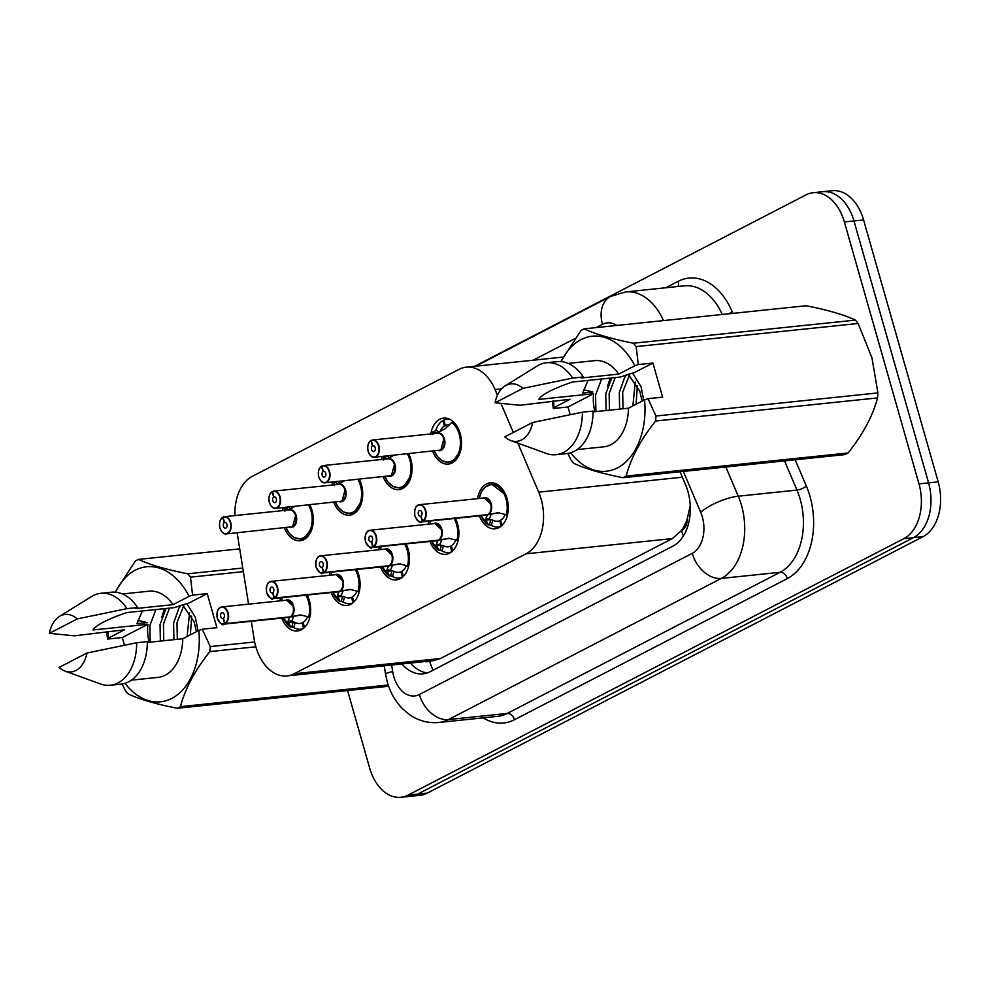 <?xml version="1.0" encoding="UTF-8"?>
<svg xmlns="http://www.w3.org/2000/svg" width="988" height="988" viewBox="0 0 988 988"><rect width="100%" height="100%" fill="white"/><g stroke="black" fill="none" stroke-linecap="round" stroke-linejoin="round"><path stroke-width="1.48" d="M331.993 485.059A23.107 15.462 84.1 0 1 332.66 482.008M359.237 479.242A23.107 15.462 84.1 0 1 361.423 484.812A23.107 15.462 84.1 0 1 349.542 515.18A23.107 15.462 84.1 0 1 333.796 502.299M381.405 459.506A23.107 15.462 84.1 0 1 382.06 456.444M408.637 453.677A23.107 15.462 84.1 0 1 410.823 459.259A23.107 15.462 84.1 0 1 398.942 489.628A23.107 15.462 84.1 0 1 383.196 476.747M430.805 433.954A23.107 15.462 84.1 0 1 443.563 418.097A23.107 15.462 84.1 0 1 460.223 433.707A23.107 15.462 84.1 0 1 448.354 464.064A23.107 15.462 84.1 0 1 432.596 451.183M282.593 510.623A23.107 15.462 84.1 0 1 283.26 507.56M310.689 506.622A21.662 14.499 -95.9 0 0 309.775 504.794A23.107 15.462 84.1 0 1 312.01 510.376A23.107 15.462 84.1 0 1 300.142 540.732A23.107 15.462 84.1 0 1 284.383 527.851M329.362 575.312A23.107 15.462 84.1 0 1 330.029 572.262M356.594 569.496A23.107 15.462 84.1 0 1 358.792 575.065A23.107 15.462 84.1 0 1 346.911 605.434A23.107 15.462 84.1 0 1 331.165 592.553M378.774 549.76A23.107 15.462 84.1 0 1 379.429 546.697M406.006 543.931A23.107 15.462 84.1 0 1 408.192 549.513A23.107 15.462 84.1 0 1 396.312 579.882A23.107 15.462 84.1 0 1 380.565 567.001M428.175 524.208A23.107 15.462 84.1 0 1 428.841 521.145M455.406 518.379A23.107 15.462 84.1 0 1 457.592 523.961A23.107 15.462 84.1 0 1 445.724 554.317A23.107 15.462 84.1 0 1 429.965 541.436M477.575 498.644A23.107 15.462 84.1 0 1 490.332 482.799A23.107 15.462 84.1 0 1 507.005 498.397A23.107 15.462 84.1 0 1 495.124 528.765A23.107 15.462 84.1 0 1 479.378 515.884M279.962 600.877A23.107 15.462 84.1 0 1 280.629 597.814M307.194 595.048A23.107 15.462 84.1 0 1 309.38 600.63A23.107 15.462 84.1 0 1 297.512 630.986A23.107 15.462 84.1 0 1 281.753 618.105M251.298 621.279L254.188 639.335A43.324 28.985 -95.9 0 0 255.806 646.658A43.324 28.985 -95.9 0 0 287.039 675.915A43.324 28.985 -95.9 0 0 294.214 673.742L526.036 553.811A43.324 28.985 -95.9 0 0 538.707 492.16L517.836 443.118M687.426 518.07A43.324 28.985 84.1 0 1 681.115 530.889L681.584 530.655A14.437 9.658 -95.9 0 0 687.426 518.07L689.945 506.856A43.324 13.449 156.9 0 1 690.291 506.609M287.039 675.915L433.3 660.688L440.525 658.502L672.359 538.584L681.115 530.889M237.132 532.779L248.556 604.137M497.446 395.2L495.037 389.544A43.324 28.985 -95.9 0 0 466.237 367.178A43.324 28.985 -95.9 0 0 459.062 369.351L252.397 476.265A43.324 28.985 -95.9 0 0 234.897 515.588M513.315 432.472L500.978 403.487M474.573 366.313L805.961 194.883A43.324 28.985 84.1 0 1 813.136 192.709A43.324 28.985 84.1 0 1 844.37 221.967L918.976 483.873L928.584 482.873A43.324 28.985 84.1 0 1 913.492 537.633L417.665 794.117A43.324 28.985 84.1 0 1 410.502 796.291A43.324 28.985 84.1 0 0 417.665 794.117L913.492 537.633A43.324 28.985 84.1 0 0 928.584 482.873L853.978 220.966L928.584 482.873L938.192 481.872A43.324 28.985 84.1 0 1 923.101 536.632L427.273 793.117A43.324 28.985 84.1 0 1 420.098 795.291L400.893 797.291A43.324 28.985 84.1 0 1 369.648 768.034L347.578 690.538M813.136 192.709L822.745 191.709A43.324 28.985 84.1 0 1 853.978 220.966A43.324 28.985 84.1 0 0 822.745 191.709L832.353 190.709A43.324 28.985 84.1 0 1 863.586 219.966L938.192 481.872M401.906 663.948A43.324 28.985 -95.9 0 0 423.086 673.828A43.324 28.985 -95.9 0 0 430.249 671.655L672.803 546.191A43.324 28.985 -95.9 0 0 685.474 484.528L680.04 471.77M427.31 672.914A43.324 28.985 84.1 0 1 410.452 663.059M918.976 483.873A43.324 28.985 84.1 0 1 903.884 538.633L408.056 795.118A43.324 28.985 84.1 0 1 400.893 797.291M290.67 627.133A21.662 14.499 -95.9 0 0 290.694 627.145L287.965 621.304L289.83 617.068L293.374 616.512M217.138 612.399A8.67 5.792 84.1 0 1 221.843 606.928A8.67 5.792 84.1 0 1 228.092 612.77A8.67 5.792 84.1 0 1 225.301 623.601L290.2 616.845L300.389 614.981M225.301 623.601L225.005 623.354A8.373 5.607 -95.9 0 0 227.697 612.893A8.373 5.607 -95.9 0 0 220.275 607.657A8.373 5.607 -95.9 0 0 217.348 618.241A8.373 5.607 -95.9 0 0 224.548 623.589L224.832 623.836A8.67 5.792 84.1 0 1 223.634 624.157L288.545 617.401A8.67 5.792 -95.9 0 0 289.743 617.08L289.83 617.068M290.2 616.845A8.67 5.792 -95.9 0 0 292.991 606.014A8.67 5.792 -95.9 0 0 286.742 600.173A8.657 5.792 84 0 1 292.399 604.384A8.657 5.792 84 0 1 292.806 613.462M224.832 623.836L289.731 617.08A8.657 5.792 84 0 1 289.731 617.08L288.632 617.006M224.548 623.589L223.226 618.327A2.89 1.927 84.1 0 1 222.819 618.439A2.89 1.927 84.1 0 1 220.744 616.487A2.89 1.927 84.1 0 1 222.226 612.696A2.89 1.927 84.1 0 1 224.313 614.647A2.89 1.927 84.1 0 1 223.374 618.253L225.005 623.354M308.058 596.876A21.662 14.499 -95.9 0 0 307.132 595.06M303.39 628.491A21.662 14.499 84.1 0 1 300.562 629.22A21.662 14.499 84.1 0 1 293.745 627.541L291.756 627.034L293.226 621.897L295.214 622.391A15.882 10.633 -95.9 0 0 299.957 623.477A15.882 10.633 -95.9 0 0 302.155 622.885L303.118 622.786M290.225 627.022L283.433 617.932A21.119 14.128 84 0 0 290.015 626.738L291.756 627.034M304.588 627.405L303.02 622.44A15.882 10.633 -95.9 0 0 307.564 616.771M292.991 606.014L286.742 600.173L221.843 606.928C218.052 607.447 216.533 611.239 217.286 618.303C220.818 623.996 222.93 625.96 223.634 624.157A8.67 5.792 84.1 0 1 217.903 619.772M293.547 616.685L291.843 620.896L292.164 622.008L293.226 621.897M300.673 614.956L309.812 617.241A21.662 14.499 -95.9 0 0 310.071 616.24M303.538 628.368L302.155 622.885M290.299 616.833L301.636 615.03M295.116 506.325L288.261 510.228M223.115 517.193L222.683 517.527A8.373 5.607 -95.9 0 0 219.991 527.987A8.373 5.607 -95.9 0 0 227.413 533.224A8.373 5.607 -95.9 0 0 230.328 522.627A8.373 5.607 -95.9 0 0 223.127 517.292L224.461 522.541L225.276 522.454M222.745 517.255C219.941 519.021 219.003 522.615 219.916 528.037C221.769 532.421 223.893 534.372 226.264 533.903L292.609 526.715A8.657 5.792 84.1 0 1 291.176 527.147A8.67 5.792 -95.9 0 0 292.609 526.715A8.67 5.792 -95.9 0 0 295.622 515.761A8.67 5.792 -95.9 0 0 289.373 509.907L224.474 516.662A8.67 5.792 84.1 0 1 230.723 522.516A8.67 5.792 84.1 0 1 226.264 533.903A8.67 5.792 84.1 0 1 220.546 529.519M224.461 522.541A2.89 1.927 84.1 0 1 224.856 522.43A2.89 1.927 84.1 0 1 226.944 524.381A2.89 1.927 84.1 0 1 225.462 528.185A2.89 1.927 84.1 0 1 223.374 526.234A2.89 1.927 84.1 0 1 224.301 522.627L225.437 522.504M300.735 539.213A21.662 14.499 -95.9 0 0 301.056 539.189A21.662 14.499 -95.9 0 0 304.637 538.102A21.662 14.499 -95.9 0 0 312.702 525.974M292.547 506.597A15.882 10.633 -95.9 0 0 291.781 508.128M294.362 512.896A8.657 5.792 84.1 0 1 292.609 526.715L295.622 515.761M312.072 510.364L312.43 527.049L304.637 538.102L301.056 539.176L305.341 538.744M284.865 511.191L285.186 508.289A21.662 14.499 -95.9 0 0 285.174 508.301M284.717 508.548L284.285 510.438A21.119 14.128 84.1 0 1 284.705 508.61L287.681 506.782M224.301 522.627L222.683 517.527M223.127 517.292L223.276 516.983A8.67 5.792 84.1 0 1 224.474 516.662L223.226 516.996M340.082 601.581A21.662 14.499 -95.9 0 0 340.094 601.593L337.365 595.752L339.23 591.516L342.774 590.96M266.55 586.847A8.67 5.792 84.1 0 1 271.243 581.364A8.67 5.792 84.1 0 1 277.492 587.218A8.67 5.792 84.1 0 1 274.701 598.036L339.699 591.281L349.801 589.428M274.701 598.036L274.405 597.802A8.373 5.607 -95.9 0 0 277.097 587.329A8.373 5.607 -95.9 0 0 269.675 582.093A8.373 5.607 -95.9 0 0 266.76 592.689A8.373 5.607 -95.9 0 0 273.96 598.024L274.244 598.283A8.67 5.792 84.1 0 1 273.034 598.605L337.945 591.849A8.67 5.792 -95.9 0 0 339.143 591.528L339.23 591.516M339.613 591.281A8.67 5.792 -95.9 0 0 342.391 580.462A8.67 5.792 -95.9 0 0 336.155 574.608A8.657 5.792 84 0 1 341.799 578.832A8.657 5.792 84 0 1 342.206 587.909M274.244 598.283L338.032 591.454M273.96 598.024L272.626 592.775A2.89 1.927 84.1 0 1 272.231 592.886A2.89 1.927 84.1 0 1 270.144 590.935A2.89 1.927 84.1 0 1 271.626 587.131A2.89 1.927 84.1 0 1 273.713 589.083A2.89 1.927 84.1 0 1 272.787 592.689L274.405 597.802M357.458 571.323A21.662 14.499 -95.9 0 0 356.545 569.496M352.79 602.939A21.662 14.499 84.1 0 1 349.962 603.668A21.662 14.499 84.1 0 1 343.145 601.976L341.156 601.482L342.626 596.344L344.614 596.826A15.882 10.633 -95.9 0 0 349.369 597.913A15.882 10.633 -95.9 0 0 351.567 597.332L352.531 597.234M339.637 601.457L332.845 592.38A21.119 14.128 84 0 0 339.415 601.186L341.156 601.482M354 601.853L352.42 596.888A15.882 10.633 -95.9 0 0 356.977 591.207M342.391 580.462L336.155 574.608L271.243 581.364C267.464 581.895 265.945 585.686 266.698 592.738C270.218 598.444 272.342 600.395 273.034 598.605A8.67 5.792 84.1 0 1 267.316 594.22M342.959 591.133L341.243 595.344L341.564 596.456L342.626 596.344M350.085 589.404L359.212 591.689A21.662 14.499 -95.9 0 0 359.471 590.676M352.951 602.804L351.567 597.332M339.699 591.281L351.036 589.466M389.482 576.016A21.662 14.499 -95.9 0 0 389.494 576.029L386.777 570.187L388.63 565.963L392.187 565.395M389.025 565.716L399.201 563.864M315.95 561.283A8.67 5.792 84.1 0 1 320.655 555.812A8.67 5.792 84.1 0 1 326.892 561.666A8.67 5.792 84.1 0 1 324.113 572.484L323.805 572.237A8.373 5.607 -95.9 0 0 326.509 561.777A8.373 5.607 -95.9 0 0 319.075 556.54A8.373 5.607 -95.9 0 0 316.16 567.124A8.373 5.607 -95.9 0 0 323.36 572.472L323.644 572.731A8.67 5.792 84.1 0 1 322.446 573.052L387.345 566.297A8.67 5.792 -95.9 0 0 388.543 565.976L388.63 565.963M324.113 572.484L389.013 565.729A8.67 5.792 -95.9 0 0 391.804 554.91A8.67 5.792 -95.9 0 0 385.555 549.056A8.657 5.792 84 0 1 391.199 553.28A8.657 5.792 84 0 1 391.606 562.345M323.644 572.731L388.543 565.976M323.36 572.472L322.026 567.223A2.89 1.927 84.1 0 1 321.631 567.322A2.89 1.927 84.1 0 1 319.544 565.371A2.89 1.927 84.1 0 1 321.038 561.579A2.89 1.927 84.1 0 1 323.113 563.531A2.89 1.927 84.1 0 1 322.187 567.137L323.805 572.237M406.858 545.759A21.662 14.499 -95.9 0 0 405.945 543.943M402.19 577.375A21.662 14.499 84.1 0 1 399.374 578.104A21.662 14.499 84.1 0 1 392.545 576.424L390.569 575.918L392.026 570.792L394.014 571.274A15.882 10.633 -95.9 0 0 398.769 572.361A15.882 10.633 -95.9 0 0 400.967 571.768L401.931 571.669M389.037 575.905L382.245 566.828A21.119 14.128 84 0 0 388.827 575.634L390.569 575.918M403.4 576.288L401.82 571.336A15.882 10.633 -95.9 0 0 406.377 565.655M391.804 554.91L385.555 549.056L320.655 555.812C316.864 556.343 315.345 560.134 316.098 567.186C319.63 572.892 321.742 574.843 322.446 573.052A8.67 5.792 84.1 0 1 316.716 568.656M392.36 565.568L390.643 569.792L390.976 570.903L392.026 570.792M399.485 563.852L408.624 566.136A21.662 14.499 -95.9 0 0 408.884 565.124M402.351 577.251L400.967 571.768M389.099 565.716L400.449 563.913M438.882 550.464A21.662 14.499 -95.9 0 0 438.907 550.477L436.177 544.635L438.042 540.399L441.587 539.843M365.35 535.731A8.67 5.792 84.1 0 1 370.055 530.26A8.67 5.792 84.1 0 1 376.305 536.101A8.67 5.792 84.1 0 1 373.513 546.932L438.413 540.177L448.601 538.312M373.513 546.932L373.217 546.685A8.373 5.607 -95.9 0 0 375.909 536.225A8.373 5.607 -95.9 0 0 368.487 530.988A8.373 5.607 -95.9 0 0 365.56 541.572A8.373 5.607 -95.9 0 0 372.76 546.92L373.044 547.167A8.67 5.792 84.1 0 1 371.846 547.488L436.758 540.732A8.67 5.792 -95.9 0 0 437.956 540.411L438.042 540.399M438.413 540.177A8.67 5.792 -95.9 0 0 441.204 529.346A8.67 5.792 -95.9 0 0 434.955 523.504A8.657 5.792 84 0 1 440.611 527.716A8.657 5.792 84 0 1 441.019 536.793M373.044 547.167L437.943 540.411A8.657 5.792 84 0 1 437.943 540.411L436.844 540.337M372.76 546.92L371.439 541.659A2.89 1.927 84.1 0 1 371.031 541.77A2.89 1.927 84.1 0 1 368.956 539.819A2.89 1.927 84.1 0 1 370.438 536.027A2.89 1.927 84.1 0 1 372.525 537.978A2.89 1.927 84.1 0 1 371.587 541.585L373.217 546.685M456.271 520.207A21.662 14.499 -95.9 0 0 455.345 518.391M451.602 551.823A21.662 14.499 84.1 0 1 448.774 552.551A21.662 14.499 84.1 0 1 441.957 550.872L439.969 550.365L441.438 545.228L443.414 545.722A15.882 10.633 -95.9 0 0 448.169 546.809A15.882 10.633 -95.9 0 0 450.367 546.216L451.331 546.117M438.907 550.477L439.969 550.365M452.8 550.736L451.232 545.771A15.882 10.633 -95.9 0 0 455.777 540.103M441.204 529.346L434.955 523.504L370.055 530.26C366.264 530.778 364.745 534.57 365.498 541.634C369.03 547.327 371.142 549.291 371.846 547.488A8.67 5.792 84.1 0 1 366.116 543.104M441.76 540.016L440.055 544.227L440.376 545.339L441.438 545.228M458.284 539.572A21.662 14.499 -95.9 0 1 458.037 540.584L448.885 538.287M451.751 551.699L450.367 546.216M438.499 540.164L449.849 538.361M438.907 550.464L438.227 550.069A21.119 14.128 84 0 1 431.657 541.263L438.437 550.353M488.282 524.912A21.662 14.499 -95.9 0 0 488.307 524.924L485.577 519.083L487.442 514.847L490.987 514.291M414.762 510.179A8.67 5.792 84.1 0 1 419.455 504.695A8.67 5.792 84.1 0 1 425.704 510.549A8.67 5.792 84.1 0 1 422.913 521.368L487.911 514.612L498.014 512.76M422.913 521.368L422.617 521.133A8.373 5.607 -95.9 0 0 425.309 510.66A8.373 5.607 -95.9 0 0 417.887 505.424A8.373 5.607 -95.9 0 0 414.972 516.02A8.373 5.607 -95.9 0 0 422.172 521.355L422.444 521.615A8.67 5.792 84.1 0 1 421.246 521.936L486.158 515.18A8.67 5.792 -95.9 0 0 487.356 514.859L487.442 514.847M487.825 514.612A8.67 5.792 -95.9 0 0 490.604 503.794A8.67 5.792 -95.9 0 0 484.367 497.94A8.657 5.792 84 0 1 490.011 502.163A8.657 5.792 84 0 1 490.419 511.241M422.444 521.615L486.244 514.785M422.172 521.355L420.839 516.106A2.89 1.927 84.1 0 1 420.443 516.218A2.89 1.927 84.1 0 1 418.356 514.266A2.89 1.927 84.1 0 1 419.838 510.463A2.89 1.927 84.1 0 1 421.925 512.414A2.89 1.927 84.1 0 1 420.999 516.02L422.617 521.133M505.671 494.655A21.662 14.499 -95.9 0 0 491.555 484.12A21.662 14.499 -95.9 0 0 491.271 484.157M501.002 526.271A21.662 14.499 84.1 0 1 498.174 526.999A21.662 14.499 84.1 0 1 491.357 525.307L489.369 524.813L490.838 519.676L492.827 520.157A15.882 10.633 -95.9 0 0 497.582 521.244A15.882 10.633 -95.9 0 0 499.78 520.664L500.743 520.565M487.85 524.789L481.057 515.711A21.119 14.128 84 0 0 487.627 524.517L489.369 524.813M502.213 525.184L500.632 520.219A15.882 10.633 -95.9 0 0 505.177 514.538M490.604 503.794L484.355 497.94L419.455 504.695C415.676 505.226 414.157 509.018 414.898 516.069C418.43 521.775 420.555 523.726 421.246 521.936A8.67 5.792 84.1 0 1 415.528 517.551M491.16 514.464L489.455 518.675L489.776 519.787L490.838 519.676M507.684 514.007A21.662 14.499 -95.9 0 1 507.437 515.02L498.298 512.735M487.973 485.207L491.555 484.132L505.807 494.976M501.163 526.135L499.78 520.664M487.911 514.612L499.249 512.797M344.516 480.773L337.674 484.663M272.527 491.641L272.083 491.962A8.373 5.607 -95.9 0 0 269.391 502.423A8.373 5.607 -95.9 0 0 276.813 507.659A8.373 5.607 -95.9 0 0 279.728 497.075A8.373 5.607 -95.9 0 0 272.54 491.728L273.861 496.989L274.676 496.902M272.145 491.691C269.353 493.457 268.403 497.063 269.329 502.484C271.181 506.869 273.293 508.82 275.677 508.351L342.009 501.163A8.657 5.792 84.1 0 1 340.576 501.595A8.67 5.792 -95.9 0 0 342.009 501.163A8.67 5.792 -95.9 0 0 345.034 490.209A8.67 5.792 -95.9 0 0 338.785 484.355L273.874 491.11A8.67 5.792 84.1 0 1 280.123 496.964A8.67 5.792 84.1 0 1 275.677 508.351A8.67 5.792 84.1 0 1 269.946 503.954M273.861 496.989A2.89 1.927 84.1 0 1 274.256 496.878A2.89 1.927 84.1 0 1 276.344 498.829A2.89 1.927 84.1 0 1 274.862 502.62A2.89 1.927 84.1 0 1 272.774 500.669A2.89 1.927 84.1 0 1 273.701 497.063L274.849 496.952M350.135 513.661A21.662 14.499 -95.9 0 0 350.456 513.637A21.662 14.499 -95.9 0 0 354.05 512.55A21.662 14.499 -95.9 0 0 362.102 500.422M360.089 481.057A21.662 14.499 -95.9 0 0 359.175 479.242M341.947 481.033A15.882 10.633 -95.9 0 0 341.193 482.564M343.762 487.331A8.657 5.792 84.1 0 1 342.009 501.163L345.022 490.209M362.139 500.237L354.05 512.55L350.456 513.624L354.741 513.18M334.574 482.724L334.586 482.737A21.662 14.499 -95.9 0 1 334.574 482.724L337.093 481.23M334.117 482.984L333.685 484.886A21.119 14.128 84.1 0 1 334.105 483.058L334.265 485.639M273.701 497.063L272.083 491.962M272.54 491.728L272.676 491.431A8.67 5.792 84.1 0 1 273.874 491.11L272.626 491.444M393.916 455.209L387.074 459.111M321.927 466.089L321.483 466.41A8.373 5.607 -95.9 0 0 318.791 476.871A8.373 5.607 -95.9 0 0 326.213 482.107A8.373 5.607 -95.9 0 0 329.14 471.523A8.373 5.607 -95.9 0 0 321.94 466.175L323.261 471.437L324.076 471.35M321.557 466.138C318.754 467.904 317.815 471.498 318.729 476.932C320.581 481.304 322.693 483.268 325.077 482.799L391.409 475.599A8.657 5.792 84.1 0 1 389.976 476.031A8.67 5.792 -95.9 0 0 391.409 475.599A8.67 5.792 -95.9 0 0 394.434 464.644A8.67 5.792 -95.9 0 0 388.185 458.803L323.286 465.558A8.67 5.792 84.1 0 1 329.535 471.412A8.67 5.792 84.1 0 1 325.077 482.799A8.67 5.792 84.1 0 1 319.346 478.402M323.261 471.437A2.89 1.927 84.1 0 1 323.669 471.325A2.89 1.927 84.1 0 1 325.744 473.277A2.89 1.927 84.1 0 1 324.262 477.068A2.89 1.927 84.1 0 1 322.187 475.117A2.89 1.927 84.1 0 1 323.113 471.511L324.249 471.387M399.535 488.109A21.662 14.499 -95.9 0 0 399.868 488.072A21.662 14.499 -95.9 0 0 403.45 486.985A21.662 14.499 -95.9 0 0 411.514 474.87M409.489 455.505A21.662 14.499 -95.9 0 0 408.575 453.69M391.359 455.48A15.882 10.633 -95.9 0 0 390.593 457.012M393.162 461.779A8.657 5.792 84.1 0 1 391.409 475.599L394.434 464.644M411.551 474.685L403.45 486.985L399.868 488.06L404.154 487.627M387.617 458.827L383.986 457.172A21.662 14.499 -95.9 0 0 383.974 457.185L383.999 457.185M385.048 457.061L386.493 455.678M383.677 460.075L383.517 457.493A21.119 14.128 84.1 0 0 383.097 459.334L383.517 457.432M323.113 471.511L321.483 466.41M321.94 466.175L322.088 465.879A8.67 5.792 84.1 0 1 323.286 465.558L322.039 465.891M458.901 429.953A21.662 14.499 -95.9 0 0 452.516 421.715L445.403 428.582L436.474 433.559M371.327 440.525L370.895 440.858A8.373 5.607 -95.9 0 0 368.191 451.318A8.373 5.607 -95.9 0 0 375.625 456.555A8.373 5.607 -95.9 0 0 378.54 445.959A8.373 5.607 -95.9 0 0 371.34 440.623L372.674 445.872L373.489 445.786M370.957 440.586C368.154 442.352 367.215 445.946 368.129 451.368C369.981 455.752 372.106 457.703 374.477 457.234L440.821 450.046A8.657 5.792 84.1 0 1 439.388 450.479A8.67 5.792 -95.9 0 0 440.821 450.046A8.67 5.792 -95.9 0 0 443.834 439.092A8.67 5.792 -95.9 0 0 437.585 433.238L372.686 439.993A8.67 5.792 84.1 0 1 378.935 445.847A8.67 5.792 84.1 0 1 374.477 457.234A8.67 5.792 84.1 0 1 368.759 452.85M372.674 445.872A2.89 1.927 84.1 0 1 373.069 445.761A2.89 1.927 84.1 0 1 375.156 447.712A2.89 1.927 84.1 0 1 373.674 451.516A2.89 1.927 84.1 0 1 371.587 449.565A2.89 1.927 84.1 0 1 372.513 445.959L373.649 445.835M448.947 462.545A21.662 14.499 -95.9 0 0 449.268 462.52A21.662 14.499 -95.9 0 0 452.85 461.433A21.662 14.499 -95.9 0 0 460.914 449.305M449.17 424.964A15.882 10.633 -95.9 0 0 447.515 424.951A15.882 10.633 -95.9 0 0 445.316 425.544L443.921 420.011A21.662 14.499 84.1 0 1 446.922 419.208A21.662 14.499 84.1 0 1 449.836 419.332M452.516 421.715L453.183 421.654M448.651 425.544L444.464 425.976A15.882 10.633 -95.9 0 0 439.993 431.46M442.575 436.227A8.657 5.792 84.1 0 1 440.821 450.046L443.834 439.092M445.316 425.544L448.997 425.149M452.516 421.74L459.05 430.299M460.285 433.695L460.643 450.38L452.85 461.433L449.268 462.508L453.554 462.075M437.017 433.263L433.386 431.62A21.662 14.499 -95.9 0 0 433.386 431.633L433.399 431.62M444.464 425.976L442.76 420.604L444.044 420.48M434.448 431.509L435.893 430.113A21.662 14.499 84.1 0 1 442.76 420.604M433.077 434.522L432.917 431.941A21.119 14.128 84.1 0 0 432.497 433.769L432.929 431.88M372.513 445.959L370.895 440.858M371.34 440.623L371.488 440.315A8.67 5.792 84.1 0 1 372.686 439.993L371.439 440.327M198.045 630.85L195.352 617.278L187.09 604.001L187.695 603.335L174.419 607.62L126.649 612.597C107.334 619.229 96.132 625.021 93.045 629.974L147.941 624.255L122.265 637.532L124.451 645.226M142.346 610.955L136.974 623.638L147.138 622.576L137.888 620.303M196.451 631.665L194.08 621.736L182.496 604.755M155.906 609.547L149.867 625.577L150.201 642.151M149.213 642.249A32.653 21.847 84.1 0 1 147.941 624.255M169.454 608.139L163.428 624.169L163.761 640.73M166.07 608.485L160.044 624.515L160.365 641.089M183.706 605.755L176.988 622.749L177.309 639.322M180.928 605.311L178.828 608.324L173.604 623.107L173.925 639.681M191.672 616.166L190.363 634.827M189.585 612.597L187.164 636.482M115.497 592.183A67.876 45.423 84.1 0 1 189.128 596.332L192.574 595.122L207.208 593.603L216.915 627.701L202.281 629.22L210.259 646.584A77.99 52.179 84.1 0 1 209.864 651.586C194.932 670.395 185.127 688.747 180.446 706.642A77.99 52.179 84.1 0 1 177.284 708.273C155.783 704.036 139.382 699.245 128.082 693.885A77.99 52.179 84.1 0 1 125.315 690.526L122.104 683.992M202.281 629.22L198.835 630.43A67.876 45.423 84.1 0 1 176.234 695.7A67.876 45.423 84.1 0 1 124.994 683.326M198.835 630.43L182.755 638.754A43.324 28.985 84.1 0 1 158.068 677.385L131.404 680.152M182.755 638.754L147.348 642.447M110.323 685.252A46.214 30.924 84.1 0 0 136.665 642.743L147.348 641.632A46.214 30.924 84.1 0 1 121.005 684.141L110.323 685.252A46.214 30.924 84.1 0 1 100.603 683.992L65.085 671.124A28.887 19.328 84.1 0 1 59.119 667.431L86.956 653.031A28.887 19.328 84.1 0 1 65.085 671.124M136.665 642.743L86.956 653.031M164.453 608.657L161.847 617.13M180.446 706.642L388.21 685.005M388.642 686.265L177.284 708.273M255.843 646.794L209.864 651.586M210.259 646.584L254.657 641.965M243.344 571.644L190.474 577.153L192.574 595.122M239.701 548.871L138.505 559.406C149.67 564.716 166.07 569.508 187.708 573.781L242.776 568.051M187.708 573.781A77.99 52.179 84.1 0 1 190.474 577.153M115.065 592.145L135.344 561.036A77.99 52.179 84.1 0 1 138.505 559.406M122.265 637.532L107.63 639.063L106.556 631.678M107.63 639.063L108.322 638.137A67.876 45.423 84.1 0 1 107.902 631.53M108.322 638.137L124.402 629.813L74.421 635.827L49.4 633.333A28.887 19.328 84.1 0 1 59.404 616.463L91.501 596.554A46.214 30.924 84.1 0 1 100.751 593.319L111.434 592.207A46.214 30.924 84.1 0 1 137.628 607.534L135.677 608.546L173.048 604.656L189.128 596.332M122.438 593.973L149.089 591.195A43.324 28.985 84.1 0 1 173.048 604.656M100.751 593.319A46.214 30.924 84.1 0 1 126.958 608.645L137.628 607.534M59.404 616.463A28.887 19.328 84.1 0 1 77.249 618.92L126.958 608.645M77.249 618.92L49.4 633.333M207.208 593.603L187.09 604.001M643.744 400.288L641.064 386.716L632.789 373.439L633.394 372.785L620.118 377.058L572.348 382.035C553.033 388.667 541.832 394.459 538.756 399.411L593.64 393.693L567.976 406.982L570.162 414.664M588.045 380.405L582.673 393.076L592.837 392.026L583.599 389.741M642.163 401.103L639.779 391.186L628.207 374.193M601.606 378.984L595.579 395.015L595.9 411.588M594.924 411.687A32.653 21.847 84.1 0 1 593.64 393.693M615.166 377.577L609.139 393.607L609.46 410.168M611.782 377.935L605.743 393.953L606.076 410.526M629.405 375.193L622.687 392.187L623.02 408.76M626.639 374.748L624.527 377.762L619.303 392.545L619.624 409.118M637.371 385.604L636.062 404.265M635.284 382.047L632.863 405.92M638.273 364.56L652.907 363.041L662.627 397.139L647.992 398.658L655.958 416.022L877.912 392.915L871.947 357.792L858.127 323.484L636.186 346.59L638.273 364.56L634.827 365.77A67.876 45.423 84.1 0 0 561.209 361.62M877.912 392.915A77.99 52.179 84.1 0 1 877.529 397.917L655.575 421.024C640.632 439.833 630.826 458.185 626.145 476.08A77.99 52.179 84.1 0 1 622.996 477.71C601.494 473.474 585.094 468.683 573.793 463.335A77.99 52.179 84.1 0 1 571.015 459.963L567.816 453.443M626.145 476.08L848.099 452.973C863.03 434.152 872.849 415.8 877.529 397.917M848.099 452.973A77.99 52.179 84.1 0 1 844.938 454.604L622.996 477.71M647.992 398.658L644.547 399.881A67.876 45.423 84.1 0 1 621.946 465.138A67.876 45.423 84.1 0 1 570.694 452.763M655.958 416.022A77.99 52.179 84.1 0 1 655.575 421.024M644.547 399.881L628.467 408.192A43.324 28.985 84.1 0 1 603.767 446.823L577.116 449.589M628.467 408.192L593.047 411.885M556.034 454.69A46.214 30.924 84.1 0 0 582.377 412.194L593.047 411.082A46.214 30.924 84.1 0 1 566.704 453.578L556.034 454.69A46.214 30.924 84.1 0 1 546.302 453.443L510.796 440.562A28.887 19.328 84.1 0 1 504.819 436.869L532.668 422.469A28.887 19.328 84.1 0 1 510.796 440.562M582.377 412.194L532.668 422.469M610.152 378.095L607.558 386.567M855.361 320.112C844.197 314.802 827.796 310.01 806.159 305.737L584.204 328.843C595.369 334.154 611.77 338.946 633.407 343.219L855.361 320.112A77.99 52.179 84.1 0 1 858.127 323.484M633.407 343.219A77.99 52.179 84.1 0 1 636.186 346.59M560.764 361.583L581.055 330.474A77.99 52.179 84.1 0 1 584.204 328.843M567.976 406.982L553.342 408.501L552.255 401.116M553.342 408.501L554.021 407.575A67.876 45.423 84.1 0 1 553.613 400.967M554.021 407.575L570.113 399.251L520.12 405.265L495.112 402.771A28.887 19.328 84.1 0 1 505.103 385.913L537.2 365.992A46.214 30.924 84.1 0 1 546.463 362.757L557.133 361.645A46.214 30.924 84.1 0 1 583.34 376.971L581.389 377.984L618.747 374.094L634.827 365.77M568.137 363.411L594.801 360.632A43.324 28.985 84.1 0 1 618.747 374.094M546.463 362.757A46.214 30.924 84.1 0 1 572.657 378.083L583.34 376.971M505.103 385.913A28.887 19.328 84.1 0 1 522.948 388.358L572.657 378.083M522.948 388.358L495.112 402.771M652.907 363.041L632.789 373.439M388.543 565.963L388.543 565.963A8.657 5.792 84 0 1 388.543 565.963L387.432 565.889M429.632 661.071A43.324 31.147 62.6 0 0 433.09 670.197M424.926 661.552A14.437 9.658 -95.9 0 0 429.422 661.083M681.584 530.655A43.324 31.147 62.6 0 0 683.375 535.953M440.525 658.502L294.214 673.742M501.571 388.864L495.037 389.544M682.35 477.204L538.707 492.16M672.359 538.584L526.036 553.811M923.101 536.632L903.884 538.633M427.273 793.117L408.056 795.118M863.586 219.966L844.37 221.967M391.631 665.023L392.681 671.581A28.887 19.328 -95.9 0 0 393.755 676.447A28.887 19.328 -95.9 0 0 419.369 694.502L692.242 553.342A28.887 19.328 -95.9 0 0 702.307 516.835A28.887 19.328 -95.9 0 0 700.69 512.241L683.326 471.437M725.834 467.003L738.258 496.198A57.773 38.656 84.1 0 1 741.494 505.387A57.773 38.656 84.1 0 1 721.364 578.4L448.49 719.56A57.773 38.656 84.1 0 1 438.931 722.463L497.643 716.349A57.773 38.656 -95.9 0 0 507.202 713.447L780.075 572.299A57.773 38.656 -95.9 0 0 800.206 499.273A57.773 38.656 -95.9 0 0 796.97 490.085L784.546 460.89M795.167 459.791L806.356 486.071A64.986 43.484 84.1 0 1 787.362 578.56L514.476 719.721A7.225 5.187 62.6 0 0 507.202 713.447L448.49 719.56A28.887 20.76 -117.4 0 1 419.369 694.502M806.356 486.071A7.225 2.248 -23.1 0 1 796.97 490.085L738.258 496.198A28.887 8.966 156.9 0 0 700.69 512.241M514.476 719.721A64.986 43.484 84.1 0 1 483.157 717.856M665.764 287.755L678.163 281.345A64.986 43.484 84.1 0 1 732.133 311.628L732.874 313.369M692.242 553.342A28.887 20.76 -117.4 0 0 721.364 578.4L780.075 572.299A7.225 5.187 62.6 0 1 787.362 578.56M722.228 314.468A57.773 38.656 -95.9 0 0 684.326 285.828L625.614 291.942A57.773 38.656 84.1 0 1 663.516 320.581M616.833 325.447A28.887 19.328 -95.9 0 0 602.47 324.336L596.184 327.596M574.954 338.575L533.112 360.225M677.892 286.495A7.225 5.187 62.6 0 0 678.163 281.345M732.133 311.628A7.225 2.248 -23.1 0 1 728.638 313.801M602.47 324.336A28.887 20.76 -117.4 0 1 610.559 296.462L475.747 366.19M392.681 671.581A28.887 1.754 170.9 0 0 385.505 673.915L384.209 665.789M289.62 617.5A8.929 5.977 84 0 1 287.545 617.512M285.717 600.272A8.929 5.977 84 0 1 293.399 605.311A8.929 5.977 84 0 1 291.262 616.648M282.395 597.629L281.629 600.704A21.119 14.128 84 0 1 282.42 597.629M305.885 595.184A21.119 14.128 84 0 1 308.664 617.092M295.214 622.391L293.745 627.541M288.212 622.428L292.164 622.008M287.965 621.304L291.843 620.896M289.138 509.722A8.929 5.977 84.1 0 1 296.684 518.49A8.929 5.977 84.1 0 1 290.139 527.259M219.768 522.146A8.67 5.792 84.1 0 1 222.695 517.304M308.515 504.93A21.119 14.128 84.1 0 1 306.675 535.434A21.119 14.128 84.1 0 1 286.075 527.678L289.212 533.187L293.844 537.447L301.056 539.189M288.817 509.932L286.236 508.178M288.076 507.054L290.62 508.795M339.02 591.948A8.929 5.977 84 0 1 336.945 591.948M335.117 574.72A8.929 5.977 84 0 1 342.799 579.758A8.929 5.977 84 0 1 340.662 591.096M331.807 572.077L331.029 575.139A21.119 14.128 84 0 1 331.82 572.077M355.285 569.631A21.119 14.128 84 0 1 358.064 591.54M344.614 596.826L343.145 601.976M337.612 596.863L341.564 596.456M337.365 595.752L341.243 595.344M388.42 566.383A8.929 5.977 84 0 1 386.345 566.396M384.517 549.167A8.929 5.977 84 0 1 392.199 554.194A8.929 5.977 84 0 1 390.062 565.544M381.207 546.512L380.442 549.587A21.119 14.128 84 0 1 381.22 546.512M404.697 544.079A21.119 14.128 84 0 1 407.464 565.988M394.014 571.274L392.545 576.424M387.012 571.311L390.976 570.903M386.777 570.187L390.643 569.792M437.832 540.831A8.929 5.977 84 0 1 435.757 540.844M433.93 523.603A8.929 5.977 84 0 1 441.611 528.642A8.929 5.977 84 0 1 439.475 539.979M430.607 520.96L429.842 524.035A21.119 14.128 84 0 1 430.632 520.96M454.097 518.515A21.119 14.128 84 0 1 456.876 540.424M443.414 545.722L441.957 550.872M436.424 545.759L440.376 545.339M436.177 544.635L440.055 544.227M487.232 515.279A8.929 5.977 84 0 1 485.157 515.279M483.33 498.051A8.929 5.977 84 0 1 491.011 503.09A8.929 5.977 84 0 1 488.875 514.427M495.84 483.675L491.555 484.12L484.886 487.294L481.144 492.53L479.242 498.471A21.119 14.128 84 0 1 497.384 486.355A21.119 14.128 84 0 1 506.276 514.871M492.827 520.157L491.357 525.307M485.824 520.194L489.776 519.787M485.577 519.083L489.455 518.675M338.551 484.169A8.929 5.977 84.1 0 1 346.084 492.926A8.929 5.977 84.1 0 1 339.551 501.694M269.181 496.581A8.67 5.792 84.1 0 1 272.095 491.74M357.915 479.378A21.119 14.128 84.1 0 1 356.088 509.87A21.119 14.128 84.1 0 1 335.475 502.126L338.612 507.634L343.256 511.883L350.456 513.637M338.217 484.379L335.648 482.613M337.488 481.502L340.02 483.243M387.951 458.617A8.929 5.977 84.1 0 1 395.496 467.373A8.929 5.977 84.1 0 1 388.951 476.142M318.581 471.029A8.67 5.792 84.1 0 1 321.508 466.188M407.328 453.813A21.119 14.128 84.1 0 1 405.488 484.318A21.119 14.128 84.1 0 1 384.875 476.562L388.025 482.082L392.656 486.331L399.868 488.072M386.888 455.95L389.433 457.691M437.351 433.053A8.929 5.977 84.1 0 1 444.896 441.821A8.929 5.977 84.1 0 1 438.351 450.59M367.981 445.477A8.67 5.792 84.1 0 1 370.908 440.636M451.565 422.296A21.119 14.128 84.1 0 1 457.172 455.789A21.119 14.128 84.1 0 1 434.288 451.01L437.425 456.518L442.056 460.779L449.268 462.52M435.893 430.113L438.833 432.127M563.123 357.1L466.237 367.178M385.505 673.915L387.333 682.14C390.297 692.613 395.422 701.566 402.709 708.976L410.218 715.139C419.023 720.956 428.594 723.401 438.931 722.463M625.614 291.942L610.559 296.462M300.562 629.22L302.711 628.998M349.962 603.668L352.111 603.446M399.374 578.104L401.523 577.881M448.774 552.551L450.923 552.329M498.174 526.999L500.323 526.777M446.922 419.208L449.071 418.974"/></g></svg>
